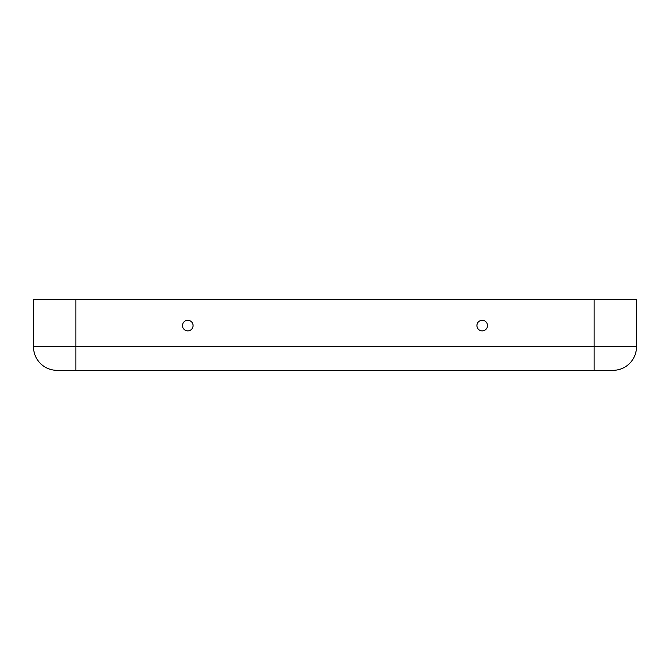<?xml version="1.0" encoding="UTF-8"?>
<svg xmlns="http://www.w3.org/2000/svg" width="670" height="670" viewBox="0 0 670 670"><rect width="100%" height="100%" fill="white"/><g stroke="black" fill="none" stroke-linecap="round" stroke-linejoin="round"><path stroke-width="1" d="M57.059 370.334L75.894 370.334L57.059 370.334A23.551 23.551 0 0 1 33.5 346.775L33.5 299.666L75.894 299.666L75.894 346.775L33.5 346.775M594.097 370.334L75.903 370.334L594.097 370.334M612.941 370.334L594.106 370.334L612.941 370.334A23.551 23.551 0 0 0 636.5 346.775L636.5 299.666L594.106 299.666L594.106 346.775L636.5 346.775M594.097 299.666L75.903 299.666M187.784 330.88A5.301 5.301 0 0 0 192.374 322.932A5.301 5.301 0 0 0 183.195 322.932A5.301 5.301 0 0 0 187.784 330.88M482.216 330.88A5.301 5.301 0 0 1 477.626 322.932A5.301 5.301 0 0 1 486.805 322.932A5.301 5.301 0 0 1 482.216 330.88M75.894 370.334L75.894 346.775M594.097 346.775L75.903 346.775M594.106 370.334L594.106 346.775"/></g></svg>
